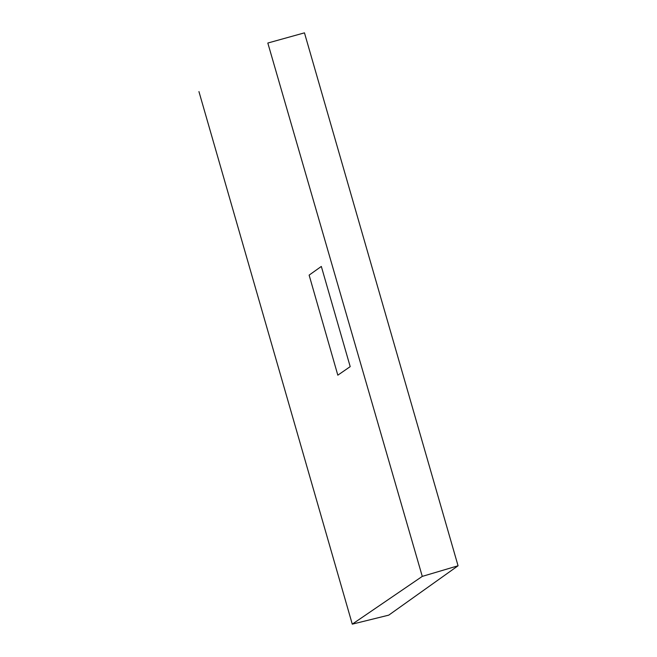 <?xml version="1.0" encoding="UTF-8"?>
<svg xmlns="http://www.w3.org/2000/svg" width="657" height="657" viewBox="0 0 657 657"><rect width="100%" height="100%" fill="white"/><g stroke="black" fill="none" stroke-linecap="round" stroke-linejoin="round"><path stroke-width="0.99" d="M198.94 91.594L352.275 624.15L422.279 576.386L267.818 43.034L304.462 32.85L458.06 565.776L422.279 576.386M337.821 375.18L309.127 275.119L321.33 266.438L350.197 366.631L337.821 375.18M352.275 624.15L388.755 615.141L458.06 565.776"/></g></svg>
